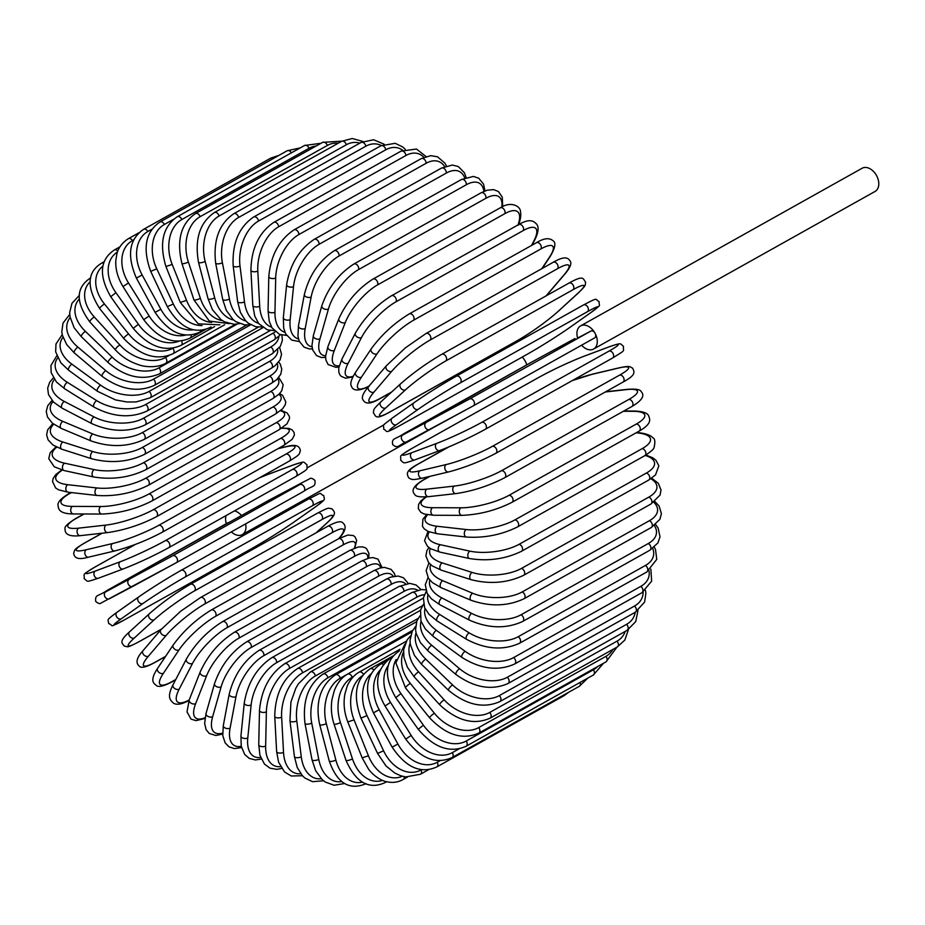 <?xml version="1.0" encoding="UTF-8"?>
<svg xmlns="http://www.w3.org/2000/svg" width="925" height="925" viewBox="0 0 925 925"><rect width="100%" height="100%" fill="white"/><g stroke="black" fill="none" stroke-linecap="round" stroke-linejoin="round"><path stroke-width="1.39" d="M581.605 345.198A13.274 9.007 -119.2 0 0 593.596 349.049A13.274 9.007 -119.2 0 0 595.064 333.254A13.274 9.007 -119.2 0 0 580.611 325.877A13.274 9.007 -119.2 0 0 577.628 338.053L590.855 331.069A3.908 2.648 60.8 0 1 595.064 333.254A3.908 2.648 60.8 0 1 594.636 337.903A3.908 2.648 60.8 0 1 594.59 337.926L473.45 405.751M593.596 349.049L875.108 191.417A13.274 9.007 -119.2 0 0 876.576 175.634A13.274 9.007 -119.2 0 0 862.123 168.246L580.611 325.877M268.447 500.494L107.057 590.439L105.6 591.931L172.64 555.798L299.873 484.561L301.33 483.07L268.516 500.46M526.776 364.866A13.274 9.007 -119.2 0 0 525.25 361.189A13.274 9.007 -119.2 0 0 522.232 357.073M241.517 515.572A13.274 9.007 -119.2 0 0 234.476 510.877M226.093 515.572A13.274 9.007 -119.2 0 0 226.301 523.666M231.354 531.875A13.274 9.007 -119.2 0 0 242.258 534.615A13.274 9.007 -119.2 0 0 245.622 523.885M379.955 670.243A35.15 25.831 62.2 0 0 379.192 709.741L397.889 744.035L392.119 747.134C405.867 767.519 420.759 774.109 436.82 766.918A3.908 2.648 -119.2 0 0 437.248 762.269L440.196 760.616M397.889 744.035A35.15 25.831 62.2 0 0 437.248 762.269M565.036 694.305A3.908 2.648 60.8 0 1 564.053 695.669L568.667 692.27M383.228 664.393A3.908 2.648 -119.2 0 0 380.661 664.092C366.138 674.036 363.722 690.293 373.422 712.851L392.119 747.134M379.192 709.741L373.422 712.851M388.234 665.607A35.15 25.773 54.8 0 0 390.523 702.387L411.197 735.468L405.705 739.075C420.528 758.569 435.987 764.732 452.071 757.563A3.908 2.648 -119.2 0 0 452.325 752.626L459.054 748.857M411.197 735.468A35.15 25.773 54.8 0 0 452.325 752.626M580.079 682.442A3.908 2.648 60.8 0 1 579.304 686.315L452.071 757.563M390.523 702.387L385.043 705.995L405.705 739.075M391.691 657.918A3.908 2.648 -119.2 0 0 390.396 658.126C375.446 670.035 373.665 685.992 385.043 705.995M466.096 746.255A3.908 2.648 -119.2 0 0 466.177 741.041L593.411 669.793A3.908 2.648 60.8 0 1 593.33 675.019L466.096 746.255C449.978 753.413 434.033 747.758 418.239 729.282L423.407 725.2A35.15 25.507 47.5 0 0 466.177 741.041M396.12 659.56A35.15 25.507 47.5 0 0 400.93 693.577L423.407 725.2M593.411 669.793A35.15 25.507 47.5 0 0 597.654 666.543M400.93 693.577L395.761 697.658L418.239 729.282M478.815 733.086A3.908 2.648 -119.2 0 0 478.676 727.605L605.91 656.357A3.908 2.648 60.8 0 1 606.037 661.849L478.815 733.086C462.639 740.254 446.243 735.167 429.616 717.835A3.908 0.694 141.1 0 1 431.05 715.846A3.908 0.694 141.1 0 1 434.426 713.291A35.15 25.056 40.5 0 0 478.676 727.605M403.473 652.067A35.15 25.056 40.5 0 0 410.307 683.378L434.426 713.291M605.91 656.357A35.15 25.056 40.5 0 0 612.94 649.373M410.307 683.378A3.908 0.694 141.1 0 0 406.931 685.934A3.908 0.694 141.1 0 0 405.497 687.911L429.616 717.835M490.1 718.158A3.908 2.648 -119.2 0 0 489.753 712.423L616.987 641.175A3.908 2.648 60.8 0 1 617.333 646.922L490.1 718.158C473.889 725.339 457.1 720.887 439.745 704.815A3.908 0.937 137.6 0 1 440.924 702.572A3.908 0.937 137.6 0 1 444.185 699.855A35.15 24.42 33.8 0 0 489.753 712.423M410.157 643.153A35.15 24.42 33.8 0 0 418.609 671.862L444.185 699.855M616.987 641.175A35.15 24.42 33.8 0 0 625.196 631.417M418.609 671.862A3.908 0.937 137.6 0 0 415.348 674.579A3.908 0.937 137.6 0 0 414.169 676.834L439.745 704.815M499.882 701.589A3.908 2.648 -119.2 0 0 499.303 695.612L626.537 624.363A3.908 2.648 60.8 0 1 627.104 630.341L499.882 701.589C483.625 708.793 466.512 705.047 448.567 690.351A3.908 1.168 133.9 0 1 449.458 687.853A3.908 1.168 133.9 0 1 452.603 684.962A35.15 23.587 27.4 0 0 499.303 695.612M416.053 632.862A35.15 23.587 27.4 0 0 425.766 659.12L452.603 684.962M626.537 624.363A35.15 23.587 27.4 0 0 635.197 612.304M425.766 659.12A3.908 1.168 133.9 0 0 422.621 662.011A3.908 1.168 133.9 0 0 421.719 664.497L448.567 690.351M508.079 683.482A3.908 2.648 -119.2 0 0 507.258 677.297L634.492 606.048A3.908 2.648 60.8 0 1 635.313 612.246L508.079 683.482C491.776 690.732 474.421 687.749 456.002 674.533A3.908 1.399 130.1 0 1 456.592 671.816A3.908 1.399 130.1 0 1 459.609 668.752A35.15 22.582 21.4 0 0 507.258 677.297M421.037 621.288A35.15 22.582 21.4 0 0 431.709 645.245L459.609 668.752M634.492 606.048A35.15 22.582 21.4 0 0 643.129 592.012M431.709 645.245A3.908 1.399 130.1 0 0 428.691 648.309A3.908 1.399 130.1 0 0 428.102 651.015L456.002 674.533M514.635 664A3.908 2.648 -119.2 0 0 515.664 661.051A3.908 2.648 -119.2 0 0 513.572 657.617L640.805 586.369A3.908 2.648 60.8 0 1 642.898 589.803A3.908 2.648 60.8 0 1 641.869 592.763L514.635 664C498.309 671.307 480.769 669.133 462.003 657.478A3.908 1.607 126.1 0 1 462.28 654.565A3.908 1.607 126.1 0 1 465.159 651.339A35.15 21.402 15.9 0 0 513.572 657.617M425.026 608.534A35.15 21.402 15.9 0 0 436.415 630.353L465.159 651.339M640.805 586.369A35.15 21.402 15.9 0 0 648.968 570.632M436.415 630.353A3.908 1.607 126.1 0 0 433.524 633.579A3.908 1.607 126.1 0 0 433.258 636.481L462.003 657.478M519.492 643.28A3.908 2.648 -119.2 0 0 520.498 640.169A3.908 2.648 -119.2 0 0 518.185 636.724L645.407 565.476A3.908 2.648 60.8 0 1 647.731 568.933A3.908 2.648 60.8 0 1 646.725 572.043L519.492 643.28C503.165 650.668 485.509 649.35 466.547 639.325A3.908 1.804 121.9 0 1 466.454 636.25A3.908 1.804 121.9 0 1 469.206 632.862A35.15 20.061 10.6 0 0 518.185 636.724M427.963 594.752A35.15 20.061 10.6 0 0 439.826 614.547L469.206 632.862M645.407 565.476A35.15 20.061 10.6 0 0 652.726 548.398M439.826 614.547A3.908 1.804 121.9 0 0 437.086 617.935A3.908 1.804 121.9 0 0 437.167 621.01L466.547 639.325M522.625 621.484A3.908 2.648 -119.2 0 0 523.596 618.212A3.908 2.648 -119.2 0 0 521.053 614.778L648.286 543.53A3.908 2.648 60.8 0 1 650.818 546.976A3.908 2.648 60.8 0 1 649.859 550.236L522.625 621.484C506.31 628.954 488.62 628.526 469.576 620.212A3.908 2 117.5 0 1 469.114 616.998A3.908 2 117.5 0 1 471.715 613.448A35.15 18.569 5.8 0 0 521.053 614.778M429.824 580.079A35.15 18.569 5.8 0 0 441.93 597.943L471.715 613.448M648.286 543.53A35.15 18.569 5.8 0 0 654.345 525.527M441.93 597.943A3.908 2 117.5 0 0 439.34 601.504A3.908 2 117.5 0 0 439.791 604.707L469.576 620.212M524.001 598.764A3.908 2.648 -119.2 0 0 524.926 595.342A3.908 2.648 -119.2 0 0 522.174 591.942L649.408 520.694A3.908 2.648 60.8 0 1 652.16 524.093A3.908 2.648 60.8 0 1 651.235 527.528L524.001 598.764C507.721 606.337 490.088 606.846 471.079 600.279A3.908 2.162 112.8 0 1 470.235 596.972A3.908 2.162 112.8 0 1 472.663 593.249A35.15 16.928 1.2 0 0 522.174 591.942M430.611 564.632A35.15 16.928 1.2 0 0 442.705 580.692L472.663 593.249M649.408 520.694A35.15 16.928 1.2 0 0 653.767 502.229M442.705 580.692A3.908 2.162 112.8 0 0 440.277 584.403A3.908 2.162 112.8 0 0 441.121 587.71L471.079 600.279M523.619 575.315A3.908 2.648 -119.2 0 0 524.498 571.731A3.908 2.648 -119.2 0 0 521.527 568.389L648.76 497.153A3.908 2.648 60.8 0 1 651.732 500.483A3.908 2.648 60.8 0 1 650.853 504.079L523.619 575.315C507.409 582.993 489.892 584.45 471.068 579.674A3.908 2.324 107.7 0 1 469.796 576.31A3.908 2.324 107.7 0 1 472.062 572.425A35.15 15.17 -3.1 0 0 521.527 568.389M430.379 548.56A35.15 15.17 -3.1 0 0 442.162 562.897L472.062 572.425M648.76 497.153A35.15 15.17 -3.1 0 0 650.853 478.757M442.162 562.897A3.908 2.324 107.7 0 0 439.884 566.782A3.908 2.324 107.7 0 0 441.156 570.135L471.068 579.674M521.469 551.3A3.908 2.648 -119.2 0 0 522.301 547.554A3.908 2.648 -119.2 0 0 519.11 544.305L646.344 473.068A3.908 2.648 60.8 0 1 649.535 476.317A3.908 2.648 60.8 0 1 648.702 480.063L521.469 551.3C505.362 559.082 488.053 561.498 469.53 558.538A3.908 2.463 102.2 0 1 467.819 555.185A3.908 2.463 102.2 0 1 469.912 551.138A35.15 13.285 -7.1 0 0 519.11 544.305M429.269 531.956A35.15 13.285 -7.1 0 0 440.277 544.709L469.912 551.138M646.344 473.068A35.15 13.285 -7.1 0 0 645.222 455.435M440.277 544.709A3.908 2.463 102.2 0 0 438.184 548.756A3.908 2.463 102.2 0 0 439.895 552.109L469.53 558.538M517.572 526.903A3.908 2.648 -119.2 0 0 518.347 523.007A3.908 2.648 -119.2 0 0 514.971 519.873L642.193 448.625A3.908 2.648 60.8 0 1 645.581 451.758A3.908 2.648 60.8 0 1 644.806 455.667L517.572 526.903C501.604 534.8 484.573 538.177 466.478 537.055A3.908 2.578 96.4 0 1 464.315 533.737A3.908 2.578 96.4 0 1 466.212 529.539A35.15 11.308 -11 0 0 514.971 519.873M427.627 514.832A35.15 11.308 -11 0 0 437.086 526.256L466.212 529.539M642.193 448.625A35.15 11.308 -11 0 0 638.528 433.05L636.146 432.784M437.086 526.256A3.908 2.578 96.4 0 0 435.189 530.464A3.908 2.578 96.4 0 0 437.352 533.771L466.478 537.055M638.528 433.05A3.908 2.578 -83.6 0 1 639.661 432.808L636.712 432.472M511.964 502.321A3.908 2.648 -119.2 0 0 512.681 498.263A3.908 2.648 -119.2 0 0 509.108 495.268L636.331 424.032A3.908 2.648 60.8 0 1 639.915 427.015A3.908 2.648 60.8 0 1 639.198 431.085L511.964 502.321C496.158 510.311 479.485 514.658 461.945 515.352A3.908 2.682 90.2 0 1 459.32 512.149A3.908 2.682 90.2 0 1 460.997 507.802A35.15 9.238 -14.7 0 0 509.108 495.268M426.517 496.852A35.15 9.238 -14.7 0 0 432.599 507.698L460.997 507.802M636.331 424.032A35.15 9.238 -14.7 0 0 633.313 411.313L623.357 411.278M432.599 507.698A3.908 2.682 90.2 0 0 430.911 512.045A3.908 2.682 90.2 0 0 433.536 515.248L461.945 515.352M633.313 411.313A3.908 2.682 -89.8 0 1 634.284 411.047L623.832 411.012M504.68 477.728A3.908 2.648 -119.2 0 0 505.328 473.507A3.908 2.648 -119.2 0 0 501.581 470.686L628.803 399.45A3.908 2.648 60.8 0 1 632.561 402.271A3.908 2.648 60.8 0 1 631.914 406.491L504.68 477.728C489.071 485.81 472.825 491.106 455.956 493.592A3.908 2.763 83.6 0 1 452.868 490.574A3.908 2.763 83.6 0 1 454.325 486.076A35.15 7.099 -18.3 0 0 501.581 470.686M429.975 476.34L424.679 479.3A35.15 7.099 -18.3 0 0 426.853 489.152L454.325 486.076M628.803 399.45A35.15 7.099 -18.3 0 0 626.63 389.598L605.332 391.98M426.853 489.152A3.908 2.763 83.6 0 0 425.408 493.649A3.908 2.763 83.6 0 0 428.495 496.667L455.956 493.592M424.679 479.3A3.908 2.648 -119.2 0 0 423.974 479.52C413.81 485.475 410.769 490.481 414.828 494.551C415.66 496.563 420.216 497.268 428.495 496.667M626.63 389.598A3.908 2.763 -96.4 0 1 627.393 389.344L605.69 391.772M495.314 453.504A3.908 2.648 -119.2 0 0 495.788 453.319A3.908 2.648 -119.2 0 0 496.355 448.949A3.908 2.648 -119.2 0 0 492.447 446.312L619.669 375.076A3.908 2.648 60.8 0 1 623.589 377.701A3.908 2.648 60.8 0 1 623.011 382.071L495.788 453.319C480.376 461.494 464.639 467.703 448.556 471.935A3.908 2.821 76.7 0 1 445.017 469.172A3.908 2.821 76.7 0 1 446.22 464.547A35.15 4.914 -21.8 0 0 492.447 446.312M448.903 446.891L418.771 463.76A35.15 4.914 -21.8 0 0 419.904 470.779L446.22 464.547M619.669 375.076A35.15 4.914 -21.8 0 0 618.536 368.058L592.22 374.29A35.15 4.914 -21.8 0 0 572.02 380.73M419.904 470.779A3.908 2.821 76.7 0 0 418.701 475.392A3.908 2.821 76.7 0 0 422.239 478.167L448.556 471.935M418.771 463.76A3.908 2.648 -119.2 0 0 418.297 463.945C404.364 471.357 407.185 474.34 408.665 477.809C411.868 479.532 411.186 480.433 422.239 478.167M592.22 374.29A3.908 2.821 -103.3 0 1 592.752 374.082L572.251 380.603M618.536 368.058A3.908 2.821 -103.3 0 1 619.068 367.849L592.752 374.082M608.997 351.095A35.15 2.682 -25.2 0 0 609.078 346.875L584.114 356.217A35.15 2.682 -25.2 0 0 539.102 377.238L411.868 448.475A35.15 2.682 -25.2 0 0 411.798 452.695L436.762 443.364A3.908 2.856 69.5 0 0 435.825 448.093A3.908 2.856 69.5 0 0 439.791 450.544A3.908 2.856 69.5 0 0 440.08 450.417A35.15 2.682 154.8 0 0 485.082 429.385A3.908 2.648 -119.2 0 0 485.336 429.269A3.908 2.648 -119.2 0 0 485.833 424.748A3.908 2.648 -119.2 0 0 481.763 422.343L608.997 351.095A3.908 2.648 60.8 0 1 613.067 353.512A3.908 2.648 60.8 0 1 612.57 358.033A3.908 2.648 60.8 0 1 612.315 358.148M436.762 443.364A35.15 2.682 -25.2 0 0 481.763 422.343M411.798 452.695A3.908 2.856 69.5 0 0 410.862 457.424A3.908 2.856 69.5 0 0 414.828 459.887A3.908 2.856 69.5 0 0 415.117 459.748M584.114 356.217A3.908 2.856 -110.5 0 1 584.403 356.079A3.908 2.856 -110.5 0 1 584.704 355.998M609.078 346.875A3.908 2.856 -110.5 0 1 609.367 346.748L584.403 356.079C569.222 362.01 554.04 369.098 538.859 377.354L411.625 448.602C396.998 457.736 401.473 454.441 400.652 460.234C404.583 463.309 401.832 464.177 414.828 459.887L439.791 450.544C454.961 444.624 470.143 437.537 485.336 429.269L612.57 358.033C627.185 348.898 622.71 352.182 623.531 346.401C619.6 343.314 622.363 342.458 609.367 346.748M574.911 338.585A3.908 2.868 -117.8 0 1 574.945 338.562L531.285 362.334L402.595 435.062L469.634 398.941L590.855 331.069M426.009 422.702A3.908 2.868 62.2 0 0 425.361 427.5A3.908 2.868 62.2 0 0 429.709 429.582A3.908 2.868 62.2 0 0 429.755 429.558L473.369 405.797A3.908 2.648 -119.2 0 0 473.415 405.774A3.908 2.648 -119.2 0 0 473.831 401.103A3.908 2.648 -119.2 0 0 469.634 398.941M429.663 429.605L406.329 441.93A3.908 2.868 62.2 0 1 406.283 441.953C399.357 444.335 397.947 449.515 392.72 444.59C391.321 437.93 395.172 439.641 404.017 433.605A3.908 2.648 -119.2 0 1 404.052 433.582M531.285 362.334A3.908 2.648 -119.2 0 0 531.251 362.357L574.945 338.562A3.908 2.868 -117.8 0 1 574.992 338.538M404.017 433.605L531.251 362.357A3.908 2.648 -119.2 0 0 531.204 362.38M402.595 435.062A3.908 2.868 62.2 0 0 401.936 439.872A3.908 2.868 62.2 0 0 406.283 441.953L473.415 405.774L594.636 337.903M460.268 382.915A3.908 2.648 -119.2 0 0 460.442 378.186A3.908 2.648 -119.2 0 0 456.291 376.197A3.908 2.648 -119.2 0 0 456.141 376.302A35.15 1.827 -32 0 0 414.065 402.699A3.908 2.868 54.8 0 0 413.88 402.814A3.908 2.868 54.8 0 0 413.706 407.532A3.908 2.868 54.8 0 0 418.192 409.312L396.49 424.633A35.15 1.827 148 0 0 399.496 425.789L526.73 354.541A35.15 1.827 148 0 0 568.806 328.144L590.508 312.835A35.15 1.827 148 0 0 587.502 311.667L460.268 382.915A35.15 1.827 148 0 0 418.192 409.312M456.464 376.117L583.363 305.053A3.908 2.648 60.8 0 1 583.525 304.961A3.908 2.648 60.8 0 1 587.676 306.95A3.908 2.648 60.8 0 1 587.502 311.667M396.49 424.633A3.908 2.868 54.8 0 1 392.003 422.852A3.908 2.868 54.8 0 1 392.177 418.123A3.908 2.868 54.8 0 1 392.362 418.007L413.706 402.953M590.693 312.719C602.695 303.25 598.776 307.424 599.157 301.666C594.521 299.376 599.539 296.555 583.525 304.961L456.291 376.197C441.329 384.742 427.2 393.611 413.88 402.814L392.177 418.123C380.175 427.593 384.095 423.419 383.713 429.177C388.35 431.466 383.332 434.288 399.346 425.882L526.568 354.645C541.53 346.1 555.671 337.232 568.991 328.028L590.693 312.719A3.908 2.868 -125.2 0 1 590.508 312.835M445.873 360.9A3.908 2.648 -119.2 0 0 445.781 356.183A3.908 2.648 -119.2 0 0 441.711 354.333C426.714 363.109 413.012 372.937 400.606 383.806A3.908 2.833 47.5 0 0 400.941 388.35A3.908 2.833 47.5 0 0 405.497 389.853L385.667 407.983A35.15 4.058 144.6 0 0 390.373 411.683L517.607 340.446A35.15 4.058 144.6 0 0 557.983 311.505L577.801 293.364A35.15 4.058 144.6 0 0 573.107 289.664L445.873 360.9A35.15 4.058 144.6 0 0 405.497 389.853M400.999 383.528A3.908 2.833 47.5 0 0 400.606 383.806L380.788 401.936A3.908 2.833 47.5 0 0 381.123 406.491A3.908 2.833 47.5 0 0 385.667 407.983M568.609 283.339A3.908 2.648 60.8 0 1 568.944 283.096A3.908 2.648 60.8 0 1 573.014 284.946A3.908 2.648 60.8 0 1 573.107 289.664M381.181 401.658A3.908 2.833 47.5 0 0 380.788 401.936C372.012 410.503 374.163 409.278 373.342 412.758C376.163 416.319 374.729 420.401 390.038 411.937A3.908 2.648 -119.2 0 0 390.373 411.683M516.878 340.851A3.908 2.648 -119.2 0 0 517.272 340.689A3.908 2.648 -119.2 0 0 517.607 340.446M390.038 411.937L517.272 340.689C532.28 331.913 545.981 322.097 558.376 311.216A3.908 2.833 -132.5 0 1 557.983 311.505M558.376 311.216L578.194 293.086A3.908 2.833 -132.5 0 1 577.801 293.364M546.016 295.931A35.15 6.267 141.1 0 0 546.27 295.642L564.053 274.817A35.15 6.267 141.1 0 0 557.521 268.701L430.287 339.938A3.908 2.648 -119.2 0 0 429.94 335.243A3.908 2.648 -119.2 0 0 425.974 333.543L405.439 347.8L386.361 365.768A3.908 2.787 40.5 0 0 387.159 370.081A3.908 2.787 40.5 0 0 391.738 371.295L373.954 392.119A35.15 6.267 141.1 0 0 380.487 398.247L391.668 391.98M430.287 339.938A35.15 6.267 141.1 0 0 391.738 371.295M425.974 333.543L553.196 262.295A3.908 2.648 60.8 0 1 557.174 264.007A3.908 2.648 60.8 0 1 557.521 268.701M386.361 365.768L368.578 386.592A3.908 2.787 40.5 0 0 369.364 390.905A3.908 2.787 40.5 0 0 373.954 392.119M368.578 386.592C363.132 392.975 361.27 397.392 362.97 399.843C364.473 401.993 366.855 406.353 379.99 398.663A3.908 2.648 -119.2 0 0 380.487 398.247M546.34 295.757L546.825 295.179A3.908 2.787 -139.5 0 1 546.27 295.642M546.825 295.179L564.608 274.367A3.908 2.787 -139.5 0 1 564.053 274.817M541.749 268.713L549.357 257.335A35.15 8.429 137.6 0 0 540.871 248.941L413.637 320.177A3.908 2.648 -119.2 0 0 413.047 315.541A3.908 2.648 -119.2 0 0 409.174 313.968C394.108 323.183 381.458 334.815 371.237 348.841A3.908 2.717 33.8 0 0 372.451 352.876A3.908 2.717 33.8 0 0 377.042 353.812L361.432 377.169A35.15 8.429 137.6 0 0 369.052 386.037M413.637 320.177A35.15 8.429 137.6 0 0 377.042 353.812M409.174 313.968L536.408 242.732A3.908 2.648 60.8 0 1 540.281 244.292A3.908 2.648 60.8 0 1 540.871 248.941M371.237 348.841L355.628 372.197A3.908 2.717 33.8 0 0 356.842 376.221A3.908 2.717 33.8 0 0 361.432 377.169M542.177 268.47L550.051 256.699A3.908 2.717 -146.2 0 1 549.357 257.335M531.54 245.449L533.829 241.043A35.15 10.522 133.9 0 0 523.284 230.533L396.05 301.77A3.908 2.648 -119.2 0 0 395.229 297.214A3.908 2.648 -119.2 0 0 391.46 295.78C376.382 305.192 364.346 317.657 355.362 333.139A3.908 2.625 27.4 0 0 356.934 336.839A3.908 2.625 27.4 0 0 361.513 337.521L348.193 363.224A35.15 10.522 133.9 0 0 353.188 376.255M396.05 301.77A35.15 10.522 133.9 0 0 361.513 337.521M391.46 295.78L518.694 224.532A3.908 2.648 60.8 0 1 522.463 225.966A3.908 2.648 60.8 0 1 523.284 230.533M355.362 333.139L342.042 358.842A3.908 2.625 27.4 0 0 343.614 362.542A3.908 2.625 27.4 0 0 348.193 363.224M532.072 245.16L534.615 240.257A3.908 2.625 -152.6 0 1 533.829 241.043M518.023 224.914A35.15 12.545 130.1 0 0 504.888 213.617L377.654 284.854A3.908 2.648 -119.2 0 0 376.625 280.402A3.908 2.648 -119.2 0 0 372.96 279.096C357.894 288.704 346.528 301.92 338.851 318.767A3.908 2.509 21.4 0 0 340.724 322.12A3.908 2.509 21.4 0 0 345.279 322.547L334.341 350.402A35.15 12.545 130.1 0 0 339.232 365.768M377.654 284.854A35.15 12.545 130.1 0 0 345.279 322.547M372.96 279.096L500.194 207.859A3.908 2.648 60.8 0 1 503.859 209.154A3.908 2.648 60.8 0 1 504.888 213.617M338.851 318.767L327.913 346.632A3.908 2.509 21.4 0 0 329.786 349.985A3.908 2.509 21.4 0 0 334.341 350.402M501.87 206.969A35.15 14.465 126.1 0 0 485.833 198.32L358.599 269.568A3.908 2.648 -119.2 0 0 357.374 265.232A3.908 2.648 -119.2 0 0 353.812 264.064C338.781 273.812 328.109 287.744 321.808 305.84A3.908 2.382 15.9 0 0 323.935 308.823A3.908 2.382 15.9 0 0 328.444 309.008L319.981 338.804A35.15 14.465 126.1 0 0 325.623 355.824M358.599 269.568A35.15 14.465 126.1 0 0 328.444 309.008M353.812 264.064L481.046 192.816A3.908 2.648 60.8 0 1 484.608 193.996A3.908 2.648 60.8 0 1 485.833 198.32M321.808 305.84L313.344 335.636A3.908 2.382 15.9 0 0 315.471 338.619A3.908 2.382 15.9 0 0 319.981 338.804M483.902 191.394A35.15 16.28 121.9 0 0 466.258 184.78L339.024 256.017A3.908 2.648 -119.2 0 0 337.625 251.831A3.908 2.648 -119.2 0 0 334.179 250.779C319.183 260.653 309.251 275.222 304.371 294.451A3.908 2.232 10.6 0 0 306.684 297.052A3.908 2.232 10.6 0 0 311.147 297.006L305.215 328.514A35.15 16.28 121.9 0 0 312.06 346.806M339.024 256.017A35.15 16.28 121.9 0 0 311.147 297.006M334.179 250.779L461.402 179.531A3.908 2.648 60.8 0 1 464.859 180.583A3.908 2.648 60.8 0 1 466.258 184.78M304.371 294.451L298.44 325.97A3.908 2.232 10.6 0 0 300.752 328.572A3.908 2.232 10.6 0 0 305.215 328.514M464.708 177.935A35.15 17.957 117.5 0 0 446.301 173.067L319.067 244.304A3.908 2.648 -119.2 0 0 317.518 240.28A3.908 2.648 -119.2 0 0 314.188 239.355C299.261 249.334 290.08 264.434 286.657 284.68A3.908 2.058 5.8 0 0 289.109 286.889A3.908 2.058 5.8 0 0 293.526 286.623L290.173 319.611A35.15 17.957 117.5 0 0 298.474 338.932M319.067 244.304A35.15 17.957 117.5 0 0 293.526 286.623M314.188 239.355L441.41 168.107A3.908 2.648 60.8 0 1 444.752 169.044A3.908 2.648 60.8 0 1 446.301 173.067M286.657 284.68L283.316 317.668A3.908 2.058 5.8 0 0 285.767 319.888A3.908 2.058 5.8 0 0 290.173 319.611M444.624 166.558A35.15 19.506 112.8 0 0 426.136 163.286L298.902 234.534A3.908 2.648 -119.2 0 0 297.214 230.683A3.908 2.648 -119.2 0 0 294 229.863C279.13 239.91 270.736 255.497 268.793 276.61A3.908 1.885 1.2 0 0 271.349 278.437A3.908 1.885 1.2 0 0 275.696 277.951L274.968 312.164A35.15 19.506 112.8 0 0 284.946 332.329M298.902 234.534A35.15 19.506 112.8 0 0 275.696 277.951M294 229.863L421.222 158.626A3.908 2.648 60.8 0 1 424.448 159.447A3.908 2.648 60.8 0 1 426.136 163.286M268.793 276.61L268.065 310.823A3.908 1.885 1.2 0 0 270.62 312.65A3.908 1.885 1.2 0 0 274.968 312.164M423.904 157.308A35.15 20.917 107.7 0 0 405.89 155.516L278.668 226.764A3.908 2.648 -119.2 0 0 276.864 223.11A3.908 2.648 -119.2 0 0 273.765 222.405C258.977 232.487 251.357 248.455 250.918 270.297A3.908 1.688 -3.1 0 0 253.531 271.742A3.908 1.688 -3.1 0 0 257.809 271.048L259.694 306.233A35.15 20.917 107.7 0 0 271.568 327.103M278.668 226.764A35.15 20.917 107.7 0 0 257.809 271.048M273.765 222.405L400.999 151.157A3.908 2.648 60.8 0 1 404.098 151.862A3.908 2.648 60.8 0 1 405.89 155.516M250.918 270.297L252.802 305.481A3.908 1.688 -3.1 0 0 255.416 306.927A3.908 1.688 -3.1 0 0 259.694 306.233M402.745 150.266A35.15 22.154 102.2 0 0 385.748 149.815L258.514 221.052A3.908 2.648 -119.2 0 0 256.618 217.606A3.908 2.648 -119.2 0 0 253.647 217.005C238.916 227.111 232.094 243.379 233.169 265.81A3.908 1.48 -7.1 0 0 235.794 266.863A3.908 1.48 -7.1 0 0 240.003 265.972L244.489 301.851A35.15 22.154 102.2 0 0 258.468 323.288M258.514 221.052A35.15 22.154 102.2 0 0 240.003 265.972M253.647 217.005L380.88 145.768A3.908 2.648 60.8 0 1 383.852 146.37A3.908 2.648 60.8 0 1 385.748 149.815M233.169 265.81L237.644 301.689A3.908 1.48 -7.1 0 0 240.269 302.741A3.908 1.48 -7.1 0 0 244.489 301.851M381.343 145.514A35.15 23.229 96.4 0 0 365.837 146.219L238.604 217.456A3.908 2.648 -119.2 0 0 233.782 213.721C219.121 223.827 213.085 240.303 215.664 263.174A3.908 1.26 -11 0 0 218.265 263.845A3.908 1.26 -11 0 0 222.405 262.758L229.446 299.053A35.15 23.229 96.4 0 0 245.796 320.94M238.604 217.456A35.15 23.229 96.4 0 0 222.405 262.758M233.782 213.721L361.016 142.485A3.908 2.648 60.8 0 1 365.837 146.219M215.664 263.174L222.705 299.469A3.908 1.26 -11 0 0 225.318 300.151A3.908 1.26 -11 0 0 229.446 299.053M359.848 143.132A35.15 24.131 90.2 0 0 346.32 144.763L219.098 215.999A3.908 2.648 -119.2 0 0 214.346 212.577C199.742 222.659 194.47 239.274 198.54 262.411A3.908 1.029 -14.7 0 0 201.095 262.712A3.908 1.029 -14.7 0 0 205.153 261.428L214.704 297.873A35.15 24.131 90.2 0 0 233.69 320.038M219.098 215.999A35.15 24.131 90.2 0 0 205.153 261.428M214.346 212.577L341.579 141.34A3.908 2.648 60.8 0 1 346.32 144.763M198.54 262.411L208.09 298.856A3.908 1.029 -14.7 0 0 210.657 299.168A3.908 1.029 -14.7 0 0 214.704 297.873M338.238 143.213A35.15 24.836 83.6 0 0 327.346 145.445L200.124 216.681A3.908 2.648 -119.2 0 0 195.464 213.583C180.895 223.642 176.386 240.292 181.924 263.532A3.908 0.786 -18.3 0 0 184.399 263.475A3.908 0.786 -18.3 0 0 188.376 261.995L200.367 298.324A35.15 24.836 83.6 0 0 222.278 320.547M200.124 216.681A35.15 24.836 83.6 0 0 188.376 261.995M195.464 213.583L322.698 142.346A3.908 2.648 60.8 0 1 327.346 145.445M181.924 263.532L193.915 299.85A3.908 0.786 -18.3 0 0 196.401 299.792A3.908 0.786 -18.3 0 0 200.367 298.324M316.165 146A35.15 25.368 76.7 0 0 309.066 148.278L181.832 219.514A3.908 2.648 -119.2 0 0 177.288 216.727C162.754 226.741 158.973 243.344 165.945 266.527L172.2 264.457L186.538 300.371A35.15 25.368 76.7 0 0 211.709 322.42M181.832 219.514A35.15 25.368 76.7 0 0 172.2 264.457M177.288 216.727L304.522 145.491A3.908 2.648 60.8 0 1 309.066 148.278M165.945 266.527L180.282 302.452L186.538 300.371M173.553 219.317L164.373 224.463A3.908 2.648 -119.2 0 0 159.967 221.988C145.445 231.967 142.369 248.432 150.717 271.395L156.753 268.793L173.333 304.036A35.15 25.692 69.5 0 0 202.066 325.531M164.373 224.463A35.15 25.692 69.5 0 0 156.753 268.793M159.967 221.988L287.201 150.752A3.908 2.648 60.8 0 1 291.398 152.833M150.717 271.395L167.309 306.626L173.333 304.036M167.309 306.626C179.866 327.739 194.169 334.688 210.206 327.462A3.908 2.648 -119.2 0 0 210.773 326.976M152.024 229.169L147.861 231.493A3.908 2.648 -119.2 0 0 143.618 229.331C129.095 239.263 126.679 255.52 136.38 278.078L142.149 274.979L160.846 309.262A35.15 25.831 62.2 0 0 193.406 329.774M147.861 231.493A35.15 25.831 62.2 0 0 142.149 274.979M143.618 229.331L270.852 158.083A3.908 2.648 60.8 0 1 273.488 158.429M136.38 278.078L155.076 312.373L160.846 309.262M155.076 312.373C168.824 332.746 183.717 339.336 199.777 332.144A3.908 2.648 -119.2 0 0 200.841 330.306M133.755 239.818L132.448 240.558A3.908 2.648 -119.2 0 0 128.367 238.685C118.978 244.709 117.267 252.363 116.932 253.716L115.81 260.468C115.348 269.187 117.752 277.882 123.013 286.553L128.506 282.946L149.168 316.026A35.15 25.773 54.8 0 0 185.728 335.023M132.448 240.558A35.15 25.773 54.8 0 0 128.506 282.946M123.013 286.553L143.687 319.634L149.168 316.026M143.687 319.634C158.51 339.128 173.958 345.291 190.041 338.122A3.908 2.648 -119.2 0 0 191.036 334.954M117.81 251.068A3.908 2.648 -119.2 0 0 114.33 249.981C99.773 259.879 98.57 275.465 110.746 296.728L115.914 292.658L138.392 324.27A35.15 25.507 47.5 0 0 178.988 341.163M117.463 252.028A35.15 25.507 47.5 0 0 115.914 292.658M110.746 296.728L133.223 328.352L138.392 324.27M133.223 328.352C149.017 346.829 164.962 352.494 181.08 345.337A3.908 2.648 -119.2 0 0 181.635 340.92M103.669 263.162A3.908 2.648 -119.2 0 0 101.623 263.151C86.95 272.077 86.291 287.213 99.657 308.557A3.908 0.694 -38.9 0 1 101.102 306.568A3.908 0.694 -38.9 0 1 104.479 304.024L128.598 333.937A35.15 25.056 40.5 0 0 172.848 348.239L173.091 348.112M102.895 266.088A35.15 25.056 40.5 0 0 104.479 304.024M99.657 308.557L123.777 338.469A3.908 0.694 -38.9 0 1 125.222 336.492A3.908 0.694 -38.9 0 1 128.598 333.937M123.777 338.469C140.415 355.813 156.811 360.9 172.975 353.732A3.908 2.648 -119.2 0 0 172.848 348.239M90.696 277.928A3.908 2.648 -119.2 0 0 90.338 278.078C75.711 287.802 75.538 302.417 89.841 321.935A3.908 0.937 -42.4 0 1 91.02 319.68A3.908 0.937 -42.4 0 1 94.281 316.963L119.868 344.956A35.15 24.42 33.8 0 0 165.425 357.524L169.032 355.501M90.118 281.847A35.15 24.42 33.8 0 0 94.281 316.963M89.841 321.935L115.417 349.916A3.908 0.937 -42.4 0 1 116.596 347.673A3.908 0.937 -42.4 0 1 119.868 344.956M115.417 349.916C121.927 356.911 129.673 361.848 138.657 364.728C143.572 366.728 156.614 368.462 165.772 363.259A3.908 2.648 -119.2 0 0 165.425 357.524M79.226 295.457L71.953 303.342L69.676 312.546L69.965 316.616L74.127 327.751L81.377 336.758A3.908 1.168 -46.1 0 1 82.267 334.272A3.908 1.168 -46.1 0 1 85.412 331.381L112.26 357.223A35.15 23.587 27.4 0 0 158.95 367.861L237.077 324.12M79.192 299.099A35.15 23.587 27.4 0 0 85.412 331.381M81.377 336.758L108.213 362.612A3.908 1.168 -46.1 0 1 109.115 360.114A3.908 1.168 -46.1 0 1 112.26 357.223M108.213 362.612C125.418 377.192 142.519 380.938 159.528 373.839A3.908 2.648 -119.2 0 0 158.95 367.861M69.722 314.454L63.004 323.091L61.802 331.797L62.38 335.255L66.704 344.62L74.312 352.934A3.908 1.399 -49.9 0 1 74.913 350.217A3.908 1.399 -49.9 0 1 77.931 347.153L105.832 370.671A35.15 22.582 21.4 0 0 153.481 379.204L250.663 324.791M70.138 317.645A35.15 22.582 21.4 0 0 77.931 347.153M74.312 352.934L102.224 376.44A3.908 1.399 -49.9 0 1 102.814 373.723A3.908 1.399 -49.9 0 1 105.832 370.671M102.224 376.44C120.643 389.656 137.998 392.651 154.29 385.39A3.908 2.648 -119.2 0 0 153.481 379.204M62.241 334.653L55.986 343.961L55.65 351.824L60.807 362.773L68.739 370.312A3.908 1.607 -53.9 0 1 69.005 367.41A3.908 1.607 -53.9 0 1 71.884 364.184L100.64 385.17A35.15 21.402 15.9 0 0 149.052 391.448L262.943 327.67M62.981 337.324A35.15 21.402 15.9 0 0 71.884 364.184M68.739 370.312L97.483 391.31A3.908 1.607 -53.9 0 1 97.749 388.396A3.908 1.607 -53.9 0 1 100.64 385.17M97.483 391.31L115.579 399.924L126.956 401.982L136.183 401.924L150.116 397.831A3.908 2.648 -119.2 0 0 151.133 394.882A3.908 2.648 -119.2 0 0 149.052 391.448M56.783 355.847L50.921 365.537L51.187 372.717L56.494 382.071L64.681 388.789A3.908 1.804 -58.1 0 1 64.588 385.713A3.908 1.804 -58.1 0 1 67.34 382.326L96.709 400.641A35.15 20.061 10.6 0 0 145.688 404.502L272.921 333.254A35.15 20.061 10.6 0 0 275.292 331.728M57.732 357.975A35.15 20.061 10.6 0 0 67.34 382.326M64.681 388.789L94.049 407.104A3.908 1.804 -58.1 0 1 93.968 404.028A3.908 1.804 -58.1 0 1 96.709 400.641M94.049 407.104C113.023 417.129 130.668 418.447 147.006 411.058A3.908 2.648 -119.2 0 0 148 407.948A3.908 2.648 -119.2 0 0 145.688 404.502M147.006 411.058L274.239 339.81A3.908 2.648 -119.2 0 0 275.234 336.7A3.908 2.648 -119.2 0 0 272.921 333.254M53.372 377.863L49.719 382.141L47.672 388.084L48.482 394.547L53.638 402.202L62.172 408.203A3.908 2 -62.5 0 1 61.721 404.988A3.908 2 -62.5 0 1 64.311 401.438L94.096 416.932A35.15 18.569 5.8 0 0 143.433 418.262L270.667 347.025A35.15 18.569 5.8 0 0 278.841 336.527M54.402 379.447A35.15 18.569 5.8 0 0 64.311 401.438M62.172 408.203L91.957 423.696A3.908 2 -62.5 0 1 91.494 420.493A3.908 2 -62.5 0 1 94.096 416.932M91.957 423.696C111 432.021 128.691 432.449 145.005 424.968A3.908 2.648 -119.2 0 0 145.977 421.696A3.908 2.648 -119.2 0 0 143.433 418.262M145.005 424.968L272.239 353.732A3.908 2.648 -119.2 0 0 273.199 350.459A3.908 2.648 -119.2 0 0 270.667 347.025M52.031 400.49L47.718 405.763L46.25 411.428L47.464 416.967L52.436 423.211L61.247 428.414A3.908 2.162 -67.2 0 1 60.391 425.107A3.908 2.162 -67.2 0 1 62.831 421.384L92.789 433.952A35.15 16.928 1.2 0 0 142.288 432.634L269.522 361.397A35.15 16.928 1.2 0 0 277.65 349.719M53.037 401.6A35.15 16.928 1.2 0 0 62.831 421.384M61.247 428.414L91.205 440.971A3.908 2.162 -67.2 0 1 90.349 437.664A3.908 2.162 -67.2 0 1 92.789 433.952M91.205 440.971C110.202 447.538 127.847 447.041 144.127 439.467A3.908 2.648 -119.2 0 0 145.052 436.033A3.908 2.648 -119.2 0 0 142.288 432.634M144.127 439.467L271.36 368.219A3.908 2.648 -119.2 0 0 272.285 364.797A3.908 2.648 -119.2 0 0 269.522 361.397M52.841 423.558L47.649 429.836L46.632 434.923L48.123 439.907L52.945 444.994L61.917 449.261A3.908 2.324 -72.3 0 1 60.645 445.896A3.908 2.324 -72.3 0 1 62.912 442.023L92.824 451.55A35.15 15.17 -3.1 0 0 142.277 447.503L269.51 376.267A35.15 15.17 -3.1 0 0 277.269 363.791M53.742 424.251A35.15 15.17 -3.1 0 0 62.912 442.023M61.917 449.261L91.818 458.788A3.908 2.324 -72.3 0 1 90.546 455.435A3.908 2.324 -72.3 0 1 92.824 451.55M91.818 458.788C110.642 463.564 128.159 462.118 144.369 454.429A3.908 2.648 -119.2 0 0 145.248 450.845A3.908 2.648 -119.2 0 0 142.277 447.503M144.369 454.429L271.603 383.193A3.908 2.648 -119.2 0 0 272.482 379.608A3.908 2.648 -119.2 0 0 269.51 376.267M55.951 446.821L50.181 452.718L48.747 458.661L54.263 466.778L64.172 470.571A3.908 2.463 -77.8 0 1 62.461 467.217A3.908 2.463 -77.8 0 1 64.553 463.171L94.177 469.599A35.15 13.285 -7.1 0 0 143.387 462.766L270.62 391.529A35.15 13.285 -7.1 0 0 277.685 378.683M56.714 447.203A35.15 13.285 -7.1 0 0 64.553 463.171M64.172 470.571L93.795 476.999A3.908 2.463 -77.8 0 1 92.095 473.646A3.908 2.463 -77.8 0 1 94.177 469.599M93.795 476.999C112.318 479.959 129.639 477.543 145.745 469.761A3.908 2.648 -119.2 0 0 146.578 466.015A3.908 2.648 -119.2 0 0 143.387 462.766M145.745 469.761L272.979 398.525A3.908 2.648 -119.2 0 0 273.8 394.778A3.908 2.648 -119.2 0 0 270.62 391.529M61.744 469.981L55.754 474.594L53.118 478.583L52.505 481.486L55.639 487.984L58.599 489.822L67.999 492.192A3.908 2.578 -83.6 0 1 65.837 488.886A3.908 2.578 -83.6 0 1 67.733 484.688L96.859 487.961A35.15 11.308 -11 0 0 145.618 478.294L272.852 407.046A35.15 11.308 -11 0 0 278.841 394.339M62.333 470.131A35.15 11.308 -11 0 0 67.733 484.688M67.999 492.192L97.125 495.476A3.908 2.578 -83.6 0 1 94.974 492.169A3.908 2.578 -83.6 0 1 96.859 487.961M97.125 495.476C115.232 496.598 132.263 493.222 148.231 485.336A3.908 2.648 -119.2 0 0 149.006 481.428A3.908 2.648 -119.2 0 0 145.618 478.294M148.231 485.336L275.465 414.088A3.908 2.648 -119.2 0 0 276.24 410.191A3.908 2.648 -119.2 0 0 272.852 407.046M71.398 492.574L69.421 493.684A3.908 2.648 -119.2 0 0 68.462 493.915C61.166 498.321 57.662 502.078 57.963 505.212C58.657 507.952 57.639 513.837 73.387 513.942A3.908 2.682 -89.8 0 1 70.763 510.75A3.908 2.682 -89.8 0 1 72.439 506.391L100.848 506.495A35.15 9.238 -14.7 0 0 148.948 493.973L276.182 422.725A35.15 9.238 -14.7 0 0 280.437 410.781M69.421 493.684A35.15 9.238 -14.7 0 0 72.439 506.391M73.387 513.942L101.785 514.046A3.908 2.682 -89.8 0 1 99.16 510.854A3.908 2.682 -89.8 0 1 100.848 506.495M101.785 514.046C119.337 513.363 136.01 509.016 151.816 501.026A3.908 2.648 -119.2 0 0 152.521 496.956A3.908 2.648 -119.2 0 0 148.948 493.973M151.816 501.026L279.038 429.778A3.908 2.648 -119.2 0 0 279.755 425.72A3.908 2.648 -119.2 0 0 276.182 422.725M84.14 513.988L76.463 518.289A3.908 2.648 -119.2 0 0 75.746 518.509C67.722 523.515 64.16 526.972 65.074 528.869C64.715 534.534 69.78 536.801 80.267 535.656A3.908 2.763 -96.4 0 1 77.18 532.638A3.908 2.763 -96.4 0 1 78.637 528.14L106.098 525.065A35.15 7.099 -18.3 0 0 153.353 509.675L280.587 438.438A35.15 7.099 -18.3 0 0 281.478 428.333M76.463 518.289A35.15 7.099 -18.3 0 0 78.637 528.14M80.267 535.656L107.728 532.58A3.908 2.763 -96.4 0 1 104.641 529.562A3.908 2.763 -96.4 0 1 106.098 525.065M107.728 532.58C124.598 530.094 140.843 524.81 156.464 516.717A3.908 2.648 -119.2 0 0 157.1 512.508A3.908 2.648 -119.2 0 0 153.353 509.675M156.464 516.717L283.686 445.48A3.908 2.648 -119.2 0 0 284.333 441.26A3.908 2.648 -119.2 0 0 280.587 438.438M102.155 533.205L85.123 542.744A3.908 2.648 -119.2 0 0 84.649 542.929C72.636 550.19 75.145 549.727 73.642 553.347C74.416 557.058 76.347 560.573 88.592 557.151A3.908 2.821 -103.3 0 1 85.065 554.376A3.908 2.821 -103.3 0 1 86.268 549.751L112.573 543.53A35.15 4.914 -21.8 0 0 158.799 525.296L286.033 454.059A35.15 4.914 -21.8 0 0 284.888 447.041L277.974 448.683M85.123 542.744A35.15 4.914 -21.8 0 0 86.268 549.751M115.44 550.71A3.908 2.821 -103.3 0 1 114.908 550.918A3.908 2.821 -103.3 0 1 111.37 548.155A3.908 2.821 -103.3 0 1 112.573 543.53M161.667 532.488A3.908 2.648 -119.2 0 0 162.141 532.303A3.908 2.648 -119.2 0 0 162.719 527.932A3.908 2.648 -119.2 0 0 158.799 525.296M288.901 461.24A3.908 2.648 -119.2 0 0 289.375 461.055A3.908 2.648 -119.2 0 0 289.941 456.684A3.908 2.648 -119.2 0 0 286.033 454.059M88.592 557.151L114.908 550.918C130.992 546.675 146.74 540.477 162.141 532.303L289.375 461.055C301.377 453.793 298.879 454.256 300.382 450.637C299.608 446.925 297.665 443.399 285.42 446.833A3.908 2.821 76.7 0 0 284.888 447.041M135.547 544.339L95.344 566.852A3.908 2.648 -119.2 0 0 95.102 566.967C80.498 575.928 84.823 573.234 84.152 578.634C88.627 581.918 85.181 582.403 98.304 578.252A3.908 2.856 -110.5 0 1 94.338 575.801A3.908 2.856 -110.5 0 1 95.275 571.072L120.238 561.741A35.15 2.682 -25.2 0 0 165.24 540.709L292.473 469.472A35.15 2.682 -25.2 0 0 292.554 465.252L267.591 474.583A35.15 2.682 -25.2 0 0 259.243 477.924M98.593 578.113A3.908 2.856 -110.5 0 1 98.304 578.252L123.268 568.921A3.908 2.856 -110.5 0 1 119.302 566.458A3.908 2.856 -110.5 0 1 120.238 561.741M95.344 566.852A35.15 2.682 -25.2 0 0 95.275 571.072M295.792 476.514A3.908 2.648 -119.2 0 0 296.046 476.398L168.812 547.646A3.908 2.648 -119.2 0 1 168.558 547.762A35.15 2.682 154.8 0 1 123.557 568.783A3.908 2.856 -110.5 0 1 123.268 568.921C138.438 562.99 153.619 555.902 168.812 547.646A3.908 2.648 -119.2 0 0 169.31 543.125A3.908 2.648 -119.2 0 0 165.24 540.709M293.156 465.032A3.908 2.856 69.5 0 0 292.843 465.113C305.967 460.974 302.521 461.459 306.996 464.743C306.314 470.143 310.65 467.437 296.046 476.398A3.908 2.648 -119.2 0 0 296.543 471.877A3.908 2.648 -119.2 0 0 292.473 469.472M268.181 474.363A3.908 2.856 69.5 0 0 267.88 474.456L292.843 465.113A3.908 2.856 69.5 0 0 292.554 465.252M259.358 477.867L267.88 474.456A3.908 2.856 69.5 0 0 267.591 474.583M132.668 586.462L109.335 598.787A3.908 2.868 -117.8 0 1 109.289 598.81A3.908 2.868 -117.8 0 1 104.941 596.729A3.908 2.868 -117.8 0 1 105.6 591.931M299.873 484.561A3.908 2.648 -119.2 0 1 304.071 486.723A3.908 2.648 -119.2 0 1 303.654 491.395A3.908 2.648 -119.2 0 0 303.654 491.395L176.455 562.62A3.908 2.648 -119.2 0 1 176.386 562.666L132.761 586.415A3.908 2.868 -117.8 0 1 132.714 586.438A3.908 2.868 -117.8 0 1 128.367 584.357A3.908 2.868 -117.8 0 1 129.026 579.559M107.057 590.439A3.908 2.648 -119.2 0 0 107.023 590.462L228.244 522.59M107.023 590.462C98.096 596.787 94.905 594.023 95.726 601.447C98.27 603.609 100.062 604.129 101.079 603.019L176.421 562.643A3.908 2.648 -119.2 0 0 176.837 557.972A3.908 2.648 -119.2 0 0 172.64 555.798M176.421 562.643L303.654 491.395C312.581 485.07 315.772 487.833 314.939 480.41C312.396 478.248 310.615 477.728 309.597 478.849L301.377 483.047A3.908 2.868 62.2 0 0 301.33 483.07M251.531 548.698A35.15 1.827 148 0 0 293.607 522.301L315.309 506.993A35.15 1.827 148 0 0 312.303 505.825L185.069 577.073A35.15 1.827 148 0 0 142.993 603.47L121.291 618.779A3.908 2.868 -125.2 0 1 116.793 617.01A3.908 2.868 -125.2 0 1 116.966 612.281C105.149 621.091 108.468 618.894 108.641 623.543C114.804 625.763 107.092 628.445 124.135 620.039A3.908 2.648 -119.2 0 0 124.297 619.947L251.531 548.698A3.908 2.648 60.8 0 1 251.369 548.803A3.908 2.648 60.8 0 1 251.207 548.883M121.291 618.779A35.15 1.827 148 0 0 124.297 619.947M142.993 603.47A3.908 2.868 -125.2 0 1 138.507 601.689A3.908 2.868 -125.2 0 1 138.669 596.972L116.966 612.281A3.908 2.868 -125.2 0 1 117.151 612.165L138.507 597.111M181.265 570.274L308.164 499.211A3.908 2.648 -119.2 0 1 308.326 499.118L181.092 570.355A3.908 2.648 -119.2 0 0 180.93 570.459A35.15 1.827 -32 0 0 138.854 596.856A3.908 2.868 -125.2 0 0 138.669 596.972C151.989 587.768 166.13 578.9 181.092 570.355A3.908 2.648 -119.2 0 1 185.243 572.344A3.908 2.648 -119.2 0 1 185.069 577.073M312.303 505.825A3.908 2.648 -119.2 0 0 312.477 501.107A3.908 2.648 -119.2 0 0 308.326 499.118C325.369 490.712 317.657 493.383 323.819 495.615C323.993 500.263 327.311 498.066 315.494 506.877A3.908 2.868 54.8 0 0 315.668 506.738M315.309 506.993A3.908 2.868 54.8 0 0 315.494 506.877L293.792 522.186A3.908 2.868 54.8 0 0 293.953 522.047M293.607 522.301A3.908 2.868 54.8 0 0 293.792 522.186C280.472 531.389 266.331 540.258 251.369 548.803L124.135 620.039M316.153 532.788L326.49 523.342A35.15 4.058 144.6 0 0 321.784 519.642L194.551 590.878A35.15 4.058 144.6 0 0 154.174 619.819L134.356 637.961A3.908 2.833 -132.5 0 1 129.801 636.458A3.908 2.833 -132.5 0 1 129.465 631.914C119.128 641.198 121.453 642.806 124.551 646.251C128.61 646.309 125.072 648.922 138.715 641.904A3.908 2.648 -119.2 0 0 139.062 641.661L161.424 629.139M134.356 637.961A35.15 4.058 144.6 0 0 139.062 641.661M154.174 619.819A3.908 2.833 -132.5 0 1 149.619 618.328A3.908 2.833 -132.5 0 1 149.295 613.784L129.465 631.914M194.551 590.878A3.908 2.648 -119.2 0 0 194.458 586.161A3.908 2.648 -119.2 0 0 190.4 584.311C175.392 593.087 161.69 602.903 149.295 613.784M321.784 519.642A3.908 2.648 -119.2 0 0 321.692 514.913A3.908 2.648 -119.2 0 0 317.633 513.063L190.4 584.311M326.49 523.342A3.908 2.833 47.5 0 0 326.872 523.053C337.22 513.768 334.896 512.173 331.786 508.727C327.728 508.669 331.277 506.056 317.633 513.063M338.7 538.662A35.15 6.267 141.1 0 0 331.994 532.742L204.772 603.979A35.15 6.267 141.1 0 0 166.222 635.348L148.439 656.172A3.908 2.787 -139.5 0 1 143.849 654.946A3.908 2.787 -139.5 0 1 143.051 650.633C134.356 660.242 137.027 664.196 139.189 666.035C140.843 668.428 145.93 667.318 154.463 662.705A3.908 2.648 -119.2 0 0 154.972 662.288L165.633 656.322M148.439 656.172A35.15 6.267 141.1 0 0 154.972 662.288M166.222 635.348A3.908 2.787 -139.5 0 1 161.632 634.122A3.908 2.787 -139.5 0 1 160.834 629.809L143.051 650.633M204.772 603.979A3.908 2.648 -119.2 0 0 204.413 599.284A3.908 2.648 -119.2 0 0 200.448 597.585L180.618 611.275L160.834 629.809M331.994 532.742A3.908 2.648 -119.2 0 0 331.647 528.048A3.908 2.648 -119.2 0 0 327.681 526.337L200.448 597.585M339.093 538.408L339.024 538.489A3.908 2.787 40.5 0 0 339.093 538.408C347.788 528.799 345.106 524.845 342.955 523.007C341.302 520.613 336.214 521.723 327.681 526.337M354.31 548.213A35.15 8.429 137.6 0 0 342.863 545.033L215.629 616.281A35.15 8.429 137.6 0 0 179.034 649.917L163.424 673.273A3.908 2.717 -146.2 0 1 158.823 672.325A3.908 2.717 -146.2 0 1 157.62 668.301C148.497 682.118 154.926 683.829 156.383 685.541C158.476 687.356 163.424 686.269 171.264 682.268A3.908 2.648 -119.2 0 0 171.911 681.667L175.773 679.493M163.424 673.273A35.15 8.429 137.6 0 0 171.911 681.667M179.034 649.917A3.908 2.717 -146.2 0 1 174.443 648.968A3.908 2.717 -146.2 0 1 173.229 644.945L157.62 668.301M215.629 616.281A3.908 2.648 -119.2 0 0 215.039 611.633A3.908 2.648 -119.2 0 0 211.166 610.072C196.1 619.288 183.451 630.919 173.229 644.945M342.863 545.033A3.908 2.648 -119.2 0 0 342.273 540.397A3.908 2.648 -119.2 0 0 338.4 538.824L211.166 610.072M188.977 700.468L189.001 700.445A3.908 2.648 -119.2 0 0 189.001 700.445C181.89 704.33 176.71 705.22 173.426 703.139C170.582 700.225 166.419 697.612 173.056 684.743A3.908 2.625 -152.6 0 0 174.617 688.454A3.908 2.625 -152.6 0 0 179.207 689.125A35.15 10.522 133.9 0 0 189.197 699.947M367.803 558.342A35.15 10.522 133.9 0 0 354.298 556.434L227.064 627.67A35.15 10.522 133.9 0 0 192.527 663.433L179.207 689.125M192.527 663.433A3.908 2.625 -152.6 0 1 187.948 662.751A3.908 2.625 -152.6 0 1 186.376 659.051L173.056 684.743M227.064 627.67A3.908 2.648 -119.2 0 0 226.243 623.115A3.908 2.648 -119.2 0 0 222.474 621.681C207.397 631.104 195.36 643.557 186.376 659.051M354.298 556.434A3.908 2.648 -119.2 0 0 353.477 551.878A3.908 2.648 -119.2 0 0 349.708 550.444L222.474 621.681M380.672 567.846A35.15 12.545 130.1 0 0 366.208 566.84L238.974 638.088A35.15 12.545 130.1 0 0 206.599 675.782L195.661 703.636A35.15 12.545 130.1 0 0 205.061 717.707M195.661 703.636A3.908 2.509 -158.6 0 1 191.105 703.208A3.908 2.509 -158.6 0 1 189.232 699.855L186.989 711.88L191.036 719.118L196.065 720.633L204.945 718.447M206.599 675.782A3.908 2.509 -158.6 0 1 202.043 675.354A3.908 2.509 -158.6 0 1 200.17 672.001L189.232 699.855M238.974 638.088A3.908 2.648 -119.2 0 0 237.945 633.625A3.908 2.648 -119.2 0 0 234.279 632.33C219.213 641.927 207.847 655.154 200.17 672.001M366.208 566.84A3.908 2.648 -119.2 0 0 365.178 562.388A3.908 2.648 -119.2 0 0 361.513 561.082L234.279 632.33M393.252 576.391A35.15 14.465 126.1 0 0 378.51 576.194L251.276 647.431A35.15 14.465 126.1 0 0 221.121 686.87L212.657 716.678A35.15 14.465 126.1 0 0 222.624 733.051M212.657 716.678A3.908 2.382 -164.1 0 1 208.148 716.493A3.908 2.382 -164.1 0 1 206.032 713.51L204.645 723.327L206.102 729.64L209.258 733.467L215.883 735.502L222.659 734.068M221.121 686.87A3.908 2.382 -164.1 0 1 216.612 686.685A3.908 2.382 -164.1 0 1 214.496 683.714L206.032 713.51M251.276 647.431A3.908 2.648 -119.2 0 0 250.062 643.095A3.908 2.648 -119.2 0 0 246.501 641.927C231.458 651.686 220.798 665.607 214.496 683.714M378.51 576.194A3.908 2.648 -119.2 0 0 377.284 571.858A3.908 2.648 -119.2 0 0 373.735 570.69L246.501 641.927M405.566 583.848A35.15 16.28 121.9 0 0 391.113 584.403L263.879 655.64A35.15 16.28 121.9 0 0 236.002 696.629L230.082 728.148A35.15 16.28 121.9 0 0 241.252 746.278M230.082 728.148A3.908 2.232 -169.4 0 1 225.619 728.195A3.908 2.232 -169.4 0 1 223.307 725.593L222.786 735.641L225.157 742.902L229.088 746.88L234.383 748.591L241.541 747.597M236.002 696.629A3.908 2.232 -169.4 0 1 231.539 696.675A3.908 2.232 -169.4 0 1 229.227 694.074L223.307 725.593M263.879 655.64A3.908 2.648 -119.2 0 0 262.48 651.454A3.908 2.648 -119.2 0 0 259.035 650.402C244.05 660.288 234.117 674.845 229.227 694.074M391.113 584.403A3.908 2.648 -119.2 0 0 389.714 580.206A3.908 2.648 -119.2 0 0 386.268 579.166L259.035 650.402M417.568 590.173A35.15 17.957 117.5 0 0 403.913 591.41L276.679 662.658A35.15 17.957 117.5 0 0 251.126 704.966L247.784 737.965A35.15 17.957 117.5 0 0 260.619 757.459M247.784 737.965A3.908 2.058 -174.2 0 1 243.379 738.231A3.908 2.058 -174.2 0 1 240.928 736.022L241.252 746.29L244.686 754.453L249.23 758.384L255.427 759.957L261.278 759.067M251.126 704.966A3.908 2.058 -174.2 0 1 246.721 705.243A3.908 2.058 -174.2 0 1 244.269 703.023L240.928 736.022M276.679 662.658A3.908 2.648 -119.2 0 0 275.13 658.623A3.908 2.648 -119.2 0 0 271.788 657.698C256.861 667.677 247.692 682.789 244.269 703.023M403.913 591.41A3.908 2.648 -119.2 0 0 402.363 587.387A3.908 2.648 -119.2 0 0 399.022 586.45L271.788 657.698M424.332 594.717A35.15 19.506 112.8 0 0 416.817 597.168L289.583 668.417A35.15 19.506 112.8 0 0 266.377 711.834L265.648 746.047A35.15 19.506 112.8 0 0 280.518 766.628M265.648 746.047A3.908 1.885 -178.8 0 1 261.301 746.533A3.908 1.885 -178.8 0 1 258.746 744.706L259.937 755.32L264.492 764.131L270.054 768.178L276.806 769.334L281.628 768.467M266.377 711.834A3.908 1.885 -178.8 0 1 262.029 712.319A3.908 1.885 -178.8 0 1 259.474 710.493L258.746 744.706M289.583 668.417A3.908 2.648 -119.2 0 0 287.895 664.566A3.908 2.648 -119.2 0 0 284.68 663.745C269.822 673.793 261.417 689.379 259.474 710.493M416.817 597.168A3.908 2.648 -119.2 0 0 415.128 593.318A3.908 2.648 -119.2 0 0 411.914 592.509L284.68 663.745M422.447 605.713L302.487 672.88A35.15 20.917 107.7 0 0 281.639 717.164L283.524 752.349A35.15 20.917 107.7 0 0 300.775 773.728M283.524 752.349A3.908 1.688 176.9 0 1 279.234 753.043A3.908 1.688 176.9 0 1 276.633 751.597L278.598 762.235L284.599 772.017L291.271 775.994L302.429 775.728M281.639 717.164A3.908 1.688 176.9 0 1 277.361 717.858A3.908 1.688 176.9 0 1 274.748 716.413L276.633 751.597M302.487 672.88A3.908 2.648 -119.2 0 0 300.694 669.226A3.908 2.648 -119.2 0 0 297.596 668.509C282.796 678.603 275.188 694.571 274.748 716.413M418.135 618.432L315.309 676.013A35.15 22.154 102.2 0 0 296.798 720.922L301.272 756.8A35.15 22.154 102.2 0 0 321.241 778.734M301.272 756.8A3.908 1.48 172.9 0 1 297.064 757.702A3.908 1.48 172.9 0 1 294.439 756.638L297.226 767.438L302.371 775.659L304.903 778.029L312.534 781.694L323.507 780.769M296.798 720.922A3.908 1.48 172.9 0 1 292.589 721.824A3.908 1.48 172.9 0 1 289.953 720.76L294.439 756.638M315.309 676.013A3.908 2.648 -119.2 0 0 313.413 672.556A3.908 2.648 -119.2 0 0 310.43 671.955L298.266 683.98L295.757 688.362L290.924 702.052L289.953 720.76M412.723 630.307L327.924 677.782A35.15 23.229 96.4 0 0 311.725 723.084L318.767 759.39A35.15 23.229 96.4 0 0 341.788 781.556M318.767 759.39A3.908 1.26 169 0 1 314.639 760.477A3.908 1.26 169 0 1 312.026 759.807L315.622 770.675L322.293 779.74L325.311 782.064L334.133 785.256L344.678 783.51M311.725 723.084A3.908 1.26 169 0 1 307.586 724.171A3.908 1.26 169 0 1 304.984 723.5L312.026 759.807M327.924 677.782A3.908 2.648 -119.2 0 0 323.103 674.048C308.441 684.153 302.406 700.63 304.984 723.5M406.283 641.233L340.261 678.198A35.15 24.131 90.2 0 0 326.328 723.628L335.879 760.072A35.15 24.131 90.2 0 0 362.276 782.134M335.879 760.072A3.908 1.029 165.3 0 1 331.821 761.368A3.908 1.029 165.3 0 1 329.265 761.055C337.07 783.197 349.338 790.736 366.092 783.66M326.328 723.628A3.908 1.029 165.3 0 1 322.27 724.911A3.908 1.029 165.3 0 1 319.703 724.61L329.265 761.055M340.261 678.198A3.908 2.648 -119.2 0 0 335.521 674.776C317.738 687.021 315.911 707.035 319.703 724.61M353.489 676.533L352.217 677.239A35.15 24.836 83.6 0 0 340.469 722.552L352.471 758.87A3.908 0.786 161.7 0 1 348.494 760.35A3.908 0.786 161.7 0 1 346.019 760.408C355.847 782.492 368.832 789.915 384.962 782.654A3.908 2.648 -119.2 0 0 385.875 781.532M352.471 758.87A35.15 24.836 83.6 0 0 382.534 780.388M340.469 722.552A3.908 0.786 161.7 0 1 336.503 724.032A3.908 0.786 161.7 0 1 334.017 724.078L346.019 760.408M352.217 677.239A3.908 2.648 -119.2 0 0 347.569 674.14C341.845 677.32 337.44 682.8 334.341 690.57L332.017 699.323C330.722 707.671 331.381 715.927 334.017 724.078M362.507 675.643A35.15 25.368 76.7 0 0 354.067 719.858L368.416 755.783L362.161 757.853L368.693 769.38C375.423 778.168 384.418 781.509 386.164 781.613C392.246 783.105 397.9 782.411 403.138 779.509A3.908 2.648 -119.2 0 0 404.19 776.665M368.416 755.783A35.15 25.368 76.7 0 0 402.352 776.237M354.067 719.858L347.812 721.939L362.161 757.853M363.479 674.418A3.908 2.648 -119.2 0 0 359.166 672.128C351.847 676.117 347.395 685.009 347.083 686.581L344.967 693.715C343.21 703.058 344.146 712.47 347.812 721.939M371.353 673.55A35.15 25.692 69.5 0 0 367.005 715.58L383.586 750.822L377.562 753.413L386.002 765.958L394.813 773.057L400.791 775.774L405.74 776.931L420.47 774.248A3.908 2.648 -119.2 0 0 421.06 769.912L421.522 769.646M383.586 750.822A35.15 25.692 69.5 0 0 421.06 769.912M367.005 715.58L360.981 718.182L377.562 753.413M373.781 669.954A3.908 2.648 -119.2 0 0 370.22 668.775C355.697 678.753 352.622 695.218 360.981 718.182M436.82 766.918L564.053 695.669M386.662 660.739L380.661 664.092M392.327 657.039L390.396 658.126M587.768 678.129L579.304 686.315M395.761 697.658C383.586 676.383 384.788 660.808 399.346 650.911M603.482 663.283L593.33 675.019M405.497 687.911L395.877 662.867L404.919 644.147M616.963 647.13L606.037 661.849M414.169 676.834L407.347 667.156L403.901 657.236L403.624 649.593L407.139 639.846L410.538 635.926M628.445 629.543L624.849 640.054L617.333 646.922M421.719 664.497L414.469 655.478L410.318 644.378L410.029 640.331L412.272 631.139L415.568 626.503M637.938 610.546L635.741 621.6L627.104 630.341M428.102 651.015L420.482 642.713L416.169 633.382L415.568 629.705L416.84 621.033L419.915 615.911M645.419 590.347L645.881 593.388L644.609 602.048L635.313 612.246M433.258 636.481L425.327 628.942L420.967 621.103L420.551 609.991L423.5 604.175M650.876 569.153L651.639 581.178L641.869 592.763M437.167 621.01L428.992 614.304L424.621 607.667L423.396 597.851L426.228 591.376M654.287 547.137L655.524 549.554L656.762 559.371L646.725 572.043M439.791 604.707L431.281 598.729L427.165 593.411L425.28 584.704L428.044 577.605M655.628 524.51L658.126 528.106L660.011 536.812L657.883 542.963L649.859 550.236M441.121 587.71L432.333 582.542L428.448 578.264L426.124 570.644L428.922 562.955M654.819 501.442L659.086 506.033L661.41 513.653L659.907 519.33L651.235 527.528M441.156 570.135L432.172 565.857L428.587 562.55L425.882 555.879L426.864 550.768L428.888 547.542M651.709 478.179L658.322 483.324L661.028 489.996L660.045 495.106L650.853 504.079M439.895 552.109L430.645 548.733L427.442 546.27L424.54 540.72L428.044 531.447M645.916 455.019L652.749 457.806L655.952 460.268L658.854 465.818L655.524 474.895L648.702 480.063M437.352 533.771L427.951 531.401L424.159 528.788L422.436 526.198L422.933 519.133L426.691 514.67M639.661 432.808C646.413 433.709 650.807 435.374 652.853 437.791C654.981 438.566 655.397 441.78 654.079 447.446C653.987 448.96 650.899 451.701 644.806 455.667M433.536 515.248L424.147 514.011L420.806 512.288L418.308 508.588L418.609 504.391L420.736 501.072L425.824 496.898M634.284 411.047C642.574 411.313 647.361 412.897 648.668 415.788C649.327 418.539 653.27 423.095 639.198 431.085M429.443 476.467L423.974 479.52M627.393 389.344C635.683 388.743 640.227 389.448 641.06 391.46C645.13 395.53 642.077 400.537 631.914 406.491M448.313 447.133L418.297 463.945M619.068 367.849C630.122 365.583 629.439 366.485 632.642 368.208C634.122 371.677 636.943 374.66 623.011 382.071M441.711 354.333L568.944 283.096C584.253 274.621 582.819 278.714 585.641 282.264C584.82 285.744 586.97 284.518 578.194 293.086M391.298 392.327L379.99 398.663M564.608 274.367C570.054 267.972 571.916 263.567 570.216 261.116C568.713 258.965 566.331 254.606 553.196 262.295M355.628 372.197C351.303 379.123 349.904 383.783 351.408 386.176C353.13 391.252 359.085 391.24 369.272 386.164M550.051 256.699C555.208 247.958 556.214 242.651 553.092 240.812C549.369 237.517 543.808 238.164 536.408 242.732M342.042 358.842L338.77 367.93L338.804 372.07L339.799 374.706L340.978 376.174L345.511 378.209L352.807 376.995M534.615 240.257C538.327 232.834 539.067 227.538 536.847 224.382C534.141 221.642 530.777 217.676 518.694 224.532M327.913 346.632L325.612 356.009L325.866 359.941L328.121 364.531L336.053 367.375L338.955 366.913M518.439 225.145C520.567 219.445 521.249 215.005 520.474 211.825C520.844 206.876 511.641 200.378 500.194 207.859M313.344 335.636L311.968 345.511L312.719 350.02L316.547 355.582L321.322 357.501L325.588 357.432M502.726 206.552L502.263 197.106L498.436 191.544L493.661 189.625L487.209 190.192L481.046 192.816M298.44 325.97L297.954 336.191L299.261 341.279L304.117 347.176L309.424 348.956L312.419 348.933M485.012 190.932L483.544 184.098L478.688 178.19L473.38 176.421L461.402 179.531M283.316 317.668L283.686 328.132L285.709 333.96L291.699 340.088L299.388 341.568M466.119 177.403L464.35 172.686L458.349 166.569L452.325 165.043L441.41 168.107M268.065 310.823L269.256 321.426L272.1 327.982L279.477 334.341L286.588 335.428M446.393 165.933L444.89 163.147L437.502 156.787L430.726 155.666L421.222 158.626M252.802 305.481L254.768 316.107L258.653 323.542L267.371 329.855L274.101 330.572M426.032 156.533L416.47 149.029L400.999 151.157M237.644 301.689L240.431 312.488L245.564 320.686L248.073 323.045L255.682 326.733L262.041 326.999M405.231 149.272L402.803 147.006L395.195 143.317L380.88 145.768M222.705 299.469L226.301 310.361L232.961 319.403L235.956 321.715L244.755 324.929L250.502 324.698M384.164 144.231L373.596 139.744L361.016 142.485M208.09 298.856L212.472 309.748L220.994 319.645L224.498 321.842L234.245 324.305L239.598 323.623M362.993 141.49L352.252 138.496L341.579 141.34M193.915 299.85L209.293 321.044L229.377 323.692M341.903 141.155L322.698 142.346M180.282 302.452L198.227 323.831L219.861 324.837M321.044 143.271L304.522 145.491M211.097 326.964L210.206 327.462M300.232 147.896L287.201 150.752M203.847 329.867L199.777 332.144M278.968 155.354L270.852 158.083M128.367 238.685L138.993 232.73M205.558 329.427L190.041 338.122M114.33 249.981L119.903 246.871M214.6 326.571L181.08 345.337M101.623 263.151L104.19 261.717M224.648 324.802L172.975 353.732M235.401 324.27L165.772 363.259M246.686 325.045L159.528 373.839M258.376 327.115L154.29 385.39M270.331 330.514L150.116 397.831M274.239 339.81L280.564 334.734M272.239 353.732L280.321 346.343L282.379 340.4L281.928 335.104M271.36 368.219L274.887 365.907L280.067 359.941L281.535 354.275L279.627 347.395M271.603 383.193L276.691 379.632L280.772 374.29L281.778 369.191L280.298 364.207L278.749 362.045M272.979 398.525L279.13 394.05L281.755 390.743L283.189 384.8L278.783 377.458M275.465 414.088L282.564 408.827L285.201 404.849L285.813 401.936L282.68 395.449L279.627 393.553M68.462 493.915L70.959 492.528M279.038 429.778L286.97 423.881L289.537 418.493L289.352 416.4L287.074 412.885L280.98 410.33M75.746 518.509L83.84 513.988M283.686 445.48L292.219 439.259L294.358 435.12L294.15 432.588L292.127 429.847L288.716 428.402L281.836 428.102M84.649 542.929L101.97 533.228M278.228 448.533L285.42 446.833M95.102 566.967L135.42 544.397M384.037 424.783L307.204 467.807M268.481 500.471L301.377 483.047M432.183 428.263L242.258 534.615M138.715 641.904L161.332 629.243M316.373 532.673L326.872 523.053M154.463 662.705L165.483 656.53M171.264 682.268L175.6 679.84M338.4 538.824L347.869 535.02L353.269 535.552L355.073 536.905L356.657 540.431L354.853 548.005M349.708 550.444L358.287 546.999L362.6 546.86L365.259 547.773L366.67 548.814L368.948 553.381L368.705 558.087M361.513 561.082L369.179 557.983L372.914 557.602L377.955 559.105L382.071 567.568M373.735 570.69L379.932 568.043L384.465 567.36L391.09 569.395L394.247 573.234L395.252 576.067M386.268 579.166L390.847 577.073L398.143 576.044L403.439 577.755L408.272 583.432M399.022 586.45L409.844 583.386L416.042 584.958L421.072 589.572M411.914 592.509L421.546 589.537L425.731 589.896M423.349 598.105L297.596 668.509M420.447 610.361L310.43 671.955M416.585 621.704L323.103 674.048M411.833 632.053L335.521 674.776M384.962 782.654L386.627 781.729M406.26 641.268L347.569 674.14M403.138 779.509L407.428 777.104M399.993 649.269L359.166 672.128M420.47 774.248L428.691 769.646M393.264 655.871L370.22 668.775"/></g></svg>
